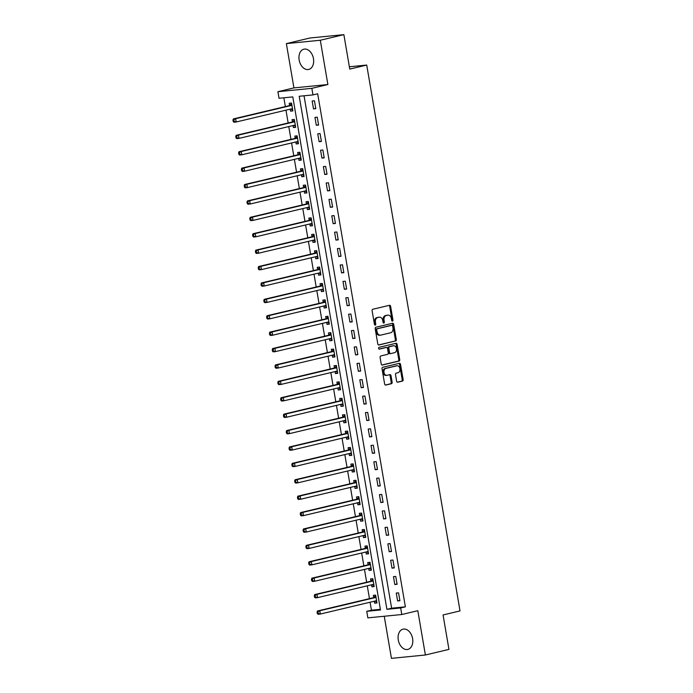 <?xml version="1.0" encoding="UTF-8"?>
<svg xmlns="http://www.w3.org/2000/svg" width="693" height="693" viewBox="0 0 693 693"><rect width="100%" height="100%" fill="white"/><g stroke="black" fill="none" stroke-linecap="round" stroke-linejoin="round"><path stroke-width="1.04" d="M392.463 321.11A0.918 0.667 84.4 0 0 392.957 320.053L390.618 306.375A1.308 0.944 84.4 0 0 389.475 305.301L372.825 309.26A1.308 0.944 84.4 0 0 372.115 310.767L374.454 324.454A0.918 0.667 84.4 0 0 375.753 324.142L375.45 322.375A4.193 3.032 84.4 0 1 377.702 317.55L379.097 317.221A4.193 3.032 84.4 0 1 379.383 317.169A4.193 3.032 84.4 0 1 382.761 320.634L383.064 322.41A0.918 0.667 84.4 0 0 384.355 322.098L384.052 320.331A4.193 3.032 84.4 0 1 386.313 315.506L387.699 315.176A4.193 3.032 84.4 0 1 387.993 315.124A4.193 3.032 84.4 0 1 391.363 318.589L391.666 320.365A0.918 0.667 84.4 0 0 392.463 321.11M391.917 320.911A0.918 0.667 84.4 0 0 392.047 320.149L389.709 306.462A1.308 0.944 84.4 0 0 388.972 305.422M374.714 325A0.918 0.667 84.4 0 0 374.835 324.237L374.532 322.462L375.45 322.375M383.316 322.955A0.918 0.667 84.4 0 0 383.437 322.193L383.134 320.417L384.052 320.331M412.595 638.582A10.404 7.155 -103.4 0 0 403.031 629.157A10.404 7.155 -103.4 0 0 398.284 639.994A10.404 7.155 -103.4 0 0 407.848 649.41A10.404 7.155 -103.4 0 0 412.595 638.582M313.461 58.61A10.404 7.155 -103.4 0 0 303.898 49.186A10.404 7.155 -103.4 0 0 299.151 60.022A10.404 7.155 -103.4 0 0 308.714 69.439A10.404 7.155 -103.4 0 0 313.461 58.61M396.613 381.141A1.308 0.944 84.4 0 0 397.765 382.207L402.434 381.098A1.308 0.944 84.4 0 0 403.135 379.591L400.537 364.397A1.308 0.944 84.4 0 0 399.393 363.323L382.744 367.281A1.308 0.944 84.4 0 0 382.034 368.789L384.632 383.991A1.308 0.944 84.4 0 0 385.776 385.057L391.424 383.714A1.308 0.944 84.4 0 0 392.125 382.207L391.017 375.701A1.308 0.944 84.4 0 0 389.873 374.636L387.075 375.303A3.5 2.529 84.4 0 1 386.833 375.346A3.5 2.529 84.4 0 1 383.983 372.28A3.5 2.529 84.4 0 1 385.897 368.407L396.855 365.809A3.5 2.529 84.4 0 1 397.106 365.765A3.5 2.529 84.4 0 1 399.948 368.832A3.5 2.529 84.4 0 1 398.033 372.695L396.205 373.129A1.308 0.944 84.4 0 0 395.504 374.636L396.613 381.141M400.667 607.96L401.793 614.518L367.853 617.87L366.727 611.313L380.492 609.953L292.792 96.899L279.028 98.259L277.91 91.701L311.85 88.34L312.967 94.906L299.211 96.266L386.911 609.32L400.667 607.96L405.379 606.834L317.68 93.78L312.967 94.906M343.867 34.65L320.305 40.246L286.365 43.607L309.927 38.002L343.867 34.65L349.757 69.092L366.718 65.064L460.022 610.923L443.061 614.951L448.943 649.393L425.381 654.998L417.81 610.706L401.793 614.518M286.365 43.607L293.936 87.89L327.876 84.537L320.305 40.246M327.876 84.537L311.85 88.34M395.582 341.043A1.308 0.944 84.4 0 0 396.292 339.535L393.693 324.341A1.308 0.944 84.4 0 0 392.55 323.267L375.892 327.226A1.308 0.944 84.4 0 0 375.19 328.733L377.789 343.936A1.308 0.944 84.4 0 0 378.932 345.001L394.672 341.138A1.308 0.944 84.4 0 0 395.374 339.631L392.775 324.428A1.308 0.944 84.4 0 0 392.047 323.388M397.115 344.369L399.714 359.563A1.308 0.944 84.4 0 1 399.012 361.07L382.354 365.029A1.308 0.944 84.4 0 1 381.211 363.964L380.102 357.458A1.308 0.944 84.4 0 1 380.803 355.951L387.56 354.348A1.308 0.944 84.4 0 0 388.262 352.841L387.526 348.518A1.308 0.944 84.4 0 0 386.382 347.453L379.348 349.125A0.918 0.667 84.4 0 1 379.045 347.323L395.972 343.295A1.308 0.944 84.4 0 1 397.115 344.369L396.197 344.456L398.796 359.658L399.714 359.563M384.243 616.25L391.441 658.35L425.381 654.998M304.036 95.79L391.623 608.194L405.379 606.834M312.153 101.005L313.505 108.879L315.791 108.645L314.449 100.78L312.153 101.005M314.96 117.403L316.303 125.277L318.598 125.052L317.255 117.178L314.96 117.403M317.758 133.81L319.109 141.675L321.405 141.45L320.053 133.576L317.758 133.81M320.564 150.208L321.907 158.082L324.203 157.857L322.86 149.983L320.564 150.208M323.371 166.606L324.714 174.48L327.009 174.255L325.658 166.381L323.371 166.606M326.169 183.013L327.52 190.887L329.816 190.662L328.465 182.787L326.169 183.013M328.976 199.411L330.318 207.285L332.614 207.06L331.271 199.186L328.976 199.411M331.782 215.818L333.125 223.692L335.421 223.458L334.069 215.592L331.782 215.818M334.58 232.216L335.932 240.09L338.219 239.865L336.876 231.99L334.58 232.216M337.387 248.622L338.73 256.497L341.025 256.263L339.683 248.397L337.387 248.622M340.194 265.021L341.536 272.895L343.832 272.67L342.481 264.795L340.194 265.021M342.992 281.427L344.343 289.293L346.63 289.068L345.287 281.193L342.992 281.427M345.798 297.825L347.141 305.7L349.437 305.474L348.094 297.6L345.798 297.825M348.605 314.224L349.948 322.098L352.243 321.873L350.892 313.998L348.605 314.224M351.403 330.63L352.754 338.505L355.041 338.279L353.699 330.405L351.403 330.63M354.21 347.028L355.552 354.903L357.848 354.677L356.505 346.803L354.21 347.028M357.016 363.435L358.359 371.309L360.655 371.076L359.303 363.21L357.016 363.435M359.814 379.833L361.166 387.708L363.453 387.482L362.11 379.608L359.814 379.833M362.621 396.24L363.964 404.114L366.259 403.88L364.916 396.015L362.621 396.24M365.428 412.638L366.77 420.512L369.066 420.287L367.714 412.413L365.428 412.638M368.226 429.045L369.577 436.911L371.864 436.685L370.521 428.811L368.226 429.045M371.032 445.443L372.375 453.317L374.67 453.092L373.328 445.218L371.032 445.443M373.83 461.841L375.182 469.715L377.477 469.49L376.126 461.616L373.83 461.841M376.637 478.248L377.988 486.122L380.275 485.897L378.932 478.023L376.637 478.248M379.443 494.646L380.786 502.52L383.082 502.295L381.739 494.421L379.443 494.646M382.241 511.053L383.593 518.927L385.888 518.693L384.537 510.828L382.241 511.053M385.048 527.451L386.391 535.325L388.686 535.1L387.344 527.226L385.048 527.451M387.855 543.858L389.197 551.732L391.493 551.498L390.142 543.624L387.855 543.858M390.653 560.256L392.004 568.13L394.3 567.905L392.948 560.031L390.653 560.256M393.459 576.663L394.802 584.528L397.098 584.303L395.755 576.429L393.459 576.663M396.266 593.061L397.609 600.935L399.904 600.71L398.553 592.836L396.266 593.061M283.853 97.782L285.36 106.575M285.966 110.161L288.158 122.982M288.773 126.568L290.965 139.38M291.58 142.966L293.763 155.786M294.378 159.373L296.569 172.185M297.184 175.771L299.376 188.591M299.991 192.178L302.174 204.989M302.789 208.576L304.981 221.388M305.596 224.974L307.787 237.794M308.402 241.381L310.585 254.192M311.2 257.779L313.392 270.599M314.007 274.185L316.199 286.997M316.805 290.584L318.997 303.404M319.612 306.99L321.803 319.802M322.418 323.388L324.61 336.2M325.216 339.787L327.408 352.607M328.023 356.193L330.214 369.005M330.83 372.591L333.021 385.412M333.628 388.998L335.819 401.81M336.434 405.396L338.626 418.217M339.241 421.803L341.432 434.615M342.039 438.201L344.23 451.022M344.845 454.608L347.037 467.42M347.652 471.006L349.844 483.818M350.45 487.404L352.642 500.225M353.257 503.811L355.448 516.623M356.063 520.209L358.246 533.03M358.861 536.616L361.053 549.428M361.668 553.014L363.86 565.835M364.475 569.421L366.658 582.233M367.273 585.819L369.464 598.639M370.079 602.226L371.439 610.195L380.379 609.312M290.228 109.147L290.566 111.14L292.862 110.915L291.519 103.04L289.224 103.266L289.587 105.405M293.026 125.554L293.373 127.547L295.668 127.321L294.317 119.447L292.022 119.672L292.394 121.803M295.833 141.952L296.171 143.945L298.466 143.72L297.124 135.845L294.828 136.071L295.192 138.21M298.64 158.359L298.978 160.352L301.273 160.118L299.922 152.252L297.635 152.477L297.999 154.608M301.438 174.757L301.784 176.75L304.071 176.524L302.728 168.65L300.433 168.875L300.797 171.015M304.244 191.164L304.582 193.148L306.878 192.923L305.535 185.048L303.239 185.282L303.603 187.413M307.051 207.562L307.389 209.555L309.684 209.329L308.333 201.455L306.046 201.68L306.41 203.811M309.849 223.969L310.195 225.953L312.482 225.727L311.14 217.853L308.844 218.078L309.208 220.218M312.656 240.367L312.993 242.359L315.289 242.134L313.946 234.26L311.651 234.485L312.015 236.616M315.462 256.765L315.8 258.758L318.096 258.532L316.744 250.658L314.457 250.883L314.821 253.023M318.26 273.172L318.607 275.164L320.894 274.939L319.551 267.065L317.255 267.29L317.619 269.421M321.067 289.57L321.405 291.562L323.7 291.337L322.358 283.463L320.062 283.688L320.426 285.828M323.874 305.977L324.211 307.969L326.507 307.735L325.156 299.87L322.869 300.095L323.233 302.226M326.672 322.375L327.018 324.367L329.305 324.142L327.962 316.268L325.667 316.493L326.031 318.633M329.478 338.782L329.816 340.765L332.112 340.54L330.769 332.666L328.473 332.9L328.837 335.031M332.285 355.18L332.623 357.172L334.918 356.947L333.567 349.073L331.28 349.298L331.644 351.429M335.083 371.587L335.429 373.57L337.716 373.345L336.374 365.471L334.078 365.696L334.442 367.836M337.889 387.985L338.227 389.977L340.523 389.752L339.18 381.878L336.885 382.103L337.248 384.234M340.696 404.383L341.034 406.375L343.33 406.15L341.978 398.276L339.683 398.501L340.055 400.641M343.494 420.79L343.841 422.782L346.128 422.548L344.785 414.683L342.489 414.908L342.853 417.039M346.301 437.188L346.639 439.18L348.934 438.955L347.591 431.081L345.296 431.306L345.66 433.446M349.107 453.594L349.445 455.587L351.741 455.353L350.389 447.487L348.094 447.713L348.466 449.844M351.905 469.993L352.243 471.985L354.539 471.76L353.196 463.886L350.901 464.111L351.264 466.25M354.712 486.399L355.05 488.383L357.345 488.158L355.994 480.284L353.707 480.518L354.071 482.649M357.51 502.797L357.857 504.79L360.152 504.565L358.801 496.69L356.505 496.916L356.878 499.047M360.317 519.204L360.655 521.188L362.95 520.963L361.607 513.089L359.312 513.314L359.676 515.453M363.123 535.602L363.461 537.595L365.757 537.37L364.405 529.495L362.118 529.721L362.482 531.852M365.921 552L366.268 553.993L368.555 553.768L367.212 545.893L364.916 546.119L365.28 548.258M368.728 568.407L369.066 570.4L371.361 570.166L370.019 562.3L367.723 562.525L368.087 564.656M371.535 584.805L371.872 586.798L374.168 586.573L372.817 578.698L370.53 578.924L370.894 581.063M374.333 601.212L374.679 603.205L376.966 602.971L375.623 595.105L373.328 595.33L373.692 597.461M366.718 65.064L349.359 66.779M371.439 610.195L366.727 611.313M293.936 87.89L277.91 91.701M391.623 608.194L386.911 609.32M290.566 111.14L292.81 110.611M293.373 127.547L295.608 127.01M296.171 143.945L298.414 143.416M298.978 160.352L301.221 159.814M301.784 176.75L304.019 176.221M304.582 193.148L306.826 192.619M307.389 209.555L309.632 209.017M310.195 225.953L312.43 225.424M312.993 242.359L315.237 241.822M315.8 258.758L318.044 258.229M318.607 275.164L320.842 274.627M321.405 291.562L323.648 291.034M324.211 307.969L326.455 307.432M327.018 324.367L329.253 323.839M329.816 340.765L332.06 340.237M332.623 357.172L334.866 356.635M335.429 373.57L337.664 373.042M338.227 389.977L340.471 389.44M341.034 406.375L343.278 405.847M343.841 422.782L346.076 422.245M346.639 439.18L348.882 438.652M349.445 455.587L351.689 455.05M352.243 471.985L354.487 471.457M355.05 488.383L357.293 487.855M357.857 504.79L360.091 504.253M360.655 521.188L362.898 520.66M363.461 537.595L365.705 537.058M366.268 553.993L368.503 553.464M369.066 570.4L371.309 569.863M371.872 586.798L374.116 586.269M374.679 603.205L376.914 602.667M313.505 108.879L315.739 108.342M316.303 125.277L318.546 124.749M319.109 141.675L321.353 141.147M321.907 158.082L324.151 157.545M324.714 174.48L326.957 173.952M327.52 190.887L329.755 190.35M330.318 207.285L332.562 206.757M333.125 223.692L335.369 223.155M335.932 240.09L338.167 239.561M338.73 256.497L340.973 255.96M341.536 272.895L343.78 272.366M344.343 289.293L346.578 288.764M347.141 305.7L349.385 305.163M349.948 322.098L352.191 321.569M352.754 338.505L354.989 337.967M355.552 354.903L357.796 354.374M358.359 371.309L360.603 370.772M361.166 387.708L363.401 387.179M363.964 404.114L366.207 403.577M366.77 420.512L369.014 419.975M369.577 436.911L371.812 436.382M372.375 453.317L374.618 452.78M375.182 469.715L377.425 469.187M377.988 486.122L380.223 485.585M380.786 502.52L383.03 501.992M383.593 518.927L385.836 518.39M386.391 535.325L388.634 534.797M389.197 551.732L391.441 551.195M392.004 568.13L394.239 567.593M394.802 584.528L397.046 584M397.609 600.935L399.852 600.398M387.37 315.211A4.193 3.032 84.4 0 0 387.075 315.22A4.193 3.032 84.4 0 0 386.781 315.263L387.699 315.176M383.134 320.417A4.193 3.032 84.4 0 1 385.395 315.592L386.781 315.263M378.768 317.255A4.193 3.032 84.4 0 0 378.473 317.264A4.193 3.032 84.4 0 0 378.179 317.307L379.097 317.221M374.532 322.462A4.193 3.032 84.4 0 1 376.793 317.637L378.179 317.307M378.517 344.975L394.672 341.138M392.636 326.065A0.918 0.667 84.4 0 0 391.84 325.312L377.217 328.794A0.918 0.667 84.4 0 0 376.723 329.842L377.044 331.713A4.193 3.032 84.4 0 0 380.422 335.178A4.193 3.032 84.4 0 0 380.708 335.135L390.705 332.753A4.193 3.032 84.4 0 0 392.957 327.928L392.636 326.065M391.051 325.389A0.918 0.667 84.4 0 0 390.921 325.407L391.84 325.312M380.422 335.178L379.504 335.273A4.193 3.032 84.4 0 1 376.126 331.8L375.814 329.937A0.918 0.667 84.4 0 1 376.308 328.88L390.921 325.407M381.938 365.003L398.094 361.166A1.308 0.944 84.4 0 0 398.796 359.658M385.646 347.531A1.308 0.944 84.4 0 0 385.464 347.548L379.002 349.081M394.568 352.676A3.5 2.529 84.4 0 0 396.474 348.813A3.5 2.529 84.4 0 0 393.633 345.746A3.5 2.529 84.4 0 0 393.39 345.79L389.527 346.708A1.308 0.944 84.4 0 0 388.825 348.215L389.561 352.529A1.308 0.944 84.4 0 0 390.705 353.595L394.568 352.676M392.966 345.833A3.5 2.529 84.4 0 0 392.714 345.842A3.5 2.529 84.4 0 0 392.472 345.876L393.39 345.79M390.523 353.612L389.787 353.69A1.308 0.944 84.4 0 1 388.643 352.624L387.907 348.302A1.308 0.944 84.4 0 1 388.608 346.795L392.472 345.876M396.197 344.456A1.308 0.944 84.4 0 0 395.469 343.416M396.431 365.852A3.5 2.529 84.4 0 0 396.188 365.852A3.5 2.529 84.4 0 0 395.937 365.895L396.855 365.809M386.157 375.389A3.5 2.529 84.4 0 1 385.914 375.433A3.5 2.529 84.4 0 1 383.064 372.366A3.5 2.529 84.4 0 1 384.979 368.503L395.937 365.895M385.369 385.031L390.505 383.809A1.308 0.944 84.4 0 0 391.207 382.302L390.098 375.797A1.308 0.944 84.4 0 0 389.371 374.757M397.349 382.181L401.516 381.193A1.308 0.944 84.4 0 0 402.217 379.686L399.618 364.483A1.308 0.944 84.4 0 0 398.891 363.444M290.488 109.087L292.654 109.728M291.614 103.612L289.475 105.501A1.334 0.962 -95.6 0 1 289.146 105.674L233.342 118.936L235.637 118.711L236.2 121.994L291.996 108.732A1.334 0.962 -95.6 0 1 292.368 108.74L292.498 108.784M291.883 105.18L291.77 105.275A1.334 0.962 -95.6 0 1 291.432 105.449L235.637 118.711L232.978 120.149L233.203 121.457L234.121 121.37L233.896 120.054M234.121 121.37L236.2 121.994L233.905 122.219L233.203 121.457M232.978 120.149L233.342 118.936M293.286 125.494L295.461 126.135M294.412 120.019L292.281 121.899A1.334 0.962 -95.6 0 1 291.944 122.081L236.148 135.343L238.444 135.118L238.998 138.392L294.802 125.13A1.334 0.962 -95.6 0 1 295.166 125.147L295.296 125.182M294.681 121.578L294.577 121.673A1.334 0.962 -95.6 0 1 294.239 121.855L238.444 135.118L235.776 136.547L236.001 137.864L236.919 137.768L236.694 136.46M236.919 137.768L238.998 138.392L236.711 138.617L236.001 137.864M235.776 136.547L236.148 135.343M296.093 141.892L298.267 142.533M297.219 136.417L295.088 138.305A1.334 0.962 -95.6 0 1 294.75 138.479L238.955 151.741L241.242 151.516L241.805 154.799L297.6 141.537A1.334 0.962 -95.6 0 1 297.973 141.545L298.103 141.589M297.488 137.985L297.375 138.08A1.334 0.962 -95.6 0 1 297.046 138.254L241.242 151.516L238.583 152.945L238.808 154.262L239.726 154.167L239.501 152.858M239.726 154.167L241.805 154.799L239.509 155.024L238.808 154.262M238.583 152.945L238.955 151.741M298.891 158.299L301.065 158.94M300.026 152.824L297.886 154.704A1.334 0.962 -95.6 0 1 297.557 154.886L241.753 168.148L244.049 167.914L244.612 171.197L300.407 157.935A1.334 0.962 -95.6 0 1 300.779 157.952L300.909 157.987M300.294 154.383L300.182 154.478A1.334 0.962 -95.6 0 1 299.844 154.66L244.049 167.914L241.389 169.352L241.614 170.66L242.524 170.573L242.307 169.257M242.524 170.573L244.612 171.197L242.316 171.422L241.614 170.66M241.389 169.352L241.753 168.148M301.698 174.697L303.872 175.338M302.824 169.222L300.693 171.11A1.334 0.962 -95.6 0 1 300.355 171.284L244.56 184.546L246.855 184.321L247.41 187.604L303.213 174.341A1.334 0.962 -95.6 0 1 303.577 174.35L303.707 174.385M303.092 170.781L302.988 170.876A1.334 0.962 -95.6 0 1 302.65 171.058L246.855 184.321L244.187 185.75L244.412 187.067L245.331 186.971L245.105 185.663M245.331 186.971L247.41 187.604L245.123 187.829L244.412 187.067M244.187 185.75L244.56 184.546M304.504 191.103L306.678 191.736M305.63 185.629L303.499 187.508A1.334 0.962 -95.6 0 1 303.162 187.69L247.366 200.944L249.653 200.719L250.216 204.002L306.011 190.74A1.334 0.962 -95.6 0 1 306.384 190.748L306.514 190.792M305.899 187.188L305.786 187.283A1.334 0.962 -95.6 0 1 305.457 187.457L249.653 200.719L246.994 202.157L247.219 203.465L248.137 203.378L247.912 202.061M248.137 203.378L250.216 204.002L247.921 204.227L247.219 203.465M246.994 202.157L247.366 200.944M307.302 207.502L309.476 208.143M308.437 202.027L306.297 203.907A1.334 0.962 -95.6 0 1 305.968 204.088L250.164 217.351L252.46 217.126L253.023 220.4L308.818 207.146A1.334 0.962 -95.6 0 1 309.191 207.155L309.321 207.19M308.706 203.586L308.593 203.681A1.334 0.962 -95.6 0 1 308.255 203.863L252.46 217.126L249.801 218.555L250.026 219.872L250.935 219.776L250.719 218.468M250.935 219.776L253.023 220.4L250.727 220.634L250.026 219.872M249.801 218.555L250.164 217.351M310.109 223.908L312.283 224.541M311.235 218.425L309.104 220.313A1.334 0.962 -95.6 0 1 308.766 220.495L252.971 233.749L255.267 233.524L255.821 236.807L311.625 223.544A1.334 0.962 -95.6 0 1 311.989 223.553L312.119 223.596M311.504 219.993L311.4 220.088A1.334 0.962 -95.6 0 1 311.062 220.261L255.267 233.524L252.599 234.962L252.824 236.27L253.742 236.183L253.517 234.866M253.742 236.183L255.821 236.807L253.534 237.032L252.824 236.27M252.599 234.962L252.971 233.749M312.915 240.306L315.09 240.947M314.042 234.832L311.911 236.711A1.334 0.962 -95.6 0 1 311.573 236.893L255.778 250.156L258.065 249.93L258.628 253.205L314.423 239.943A1.334 0.962 -95.6 0 1 314.795 239.96L314.925 239.995M314.31 236.391L314.198 236.486A1.334 0.962 -95.6 0 1 313.868 236.668L258.065 249.93L255.405 251.36L255.63 252.676L256.549 252.581L256.323 251.273M256.549 252.581L258.628 253.205L256.332 253.43L255.63 252.676M255.405 251.36L255.778 250.156M315.713 256.705L317.888 257.346M316.848 251.23L314.709 253.118A1.334 0.962 -95.6 0 1 314.379 253.291L258.576 266.554L260.871 266.329L261.434 269.612L317.229 256.349A1.334 0.962 -95.6 0 1 317.593 256.358L317.732 256.401M317.108 252.798L317.004 252.893A1.334 0.962 -95.6 0 1 316.666 253.066L260.871 266.329L258.212 267.767L258.437 269.075L259.347 268.988L259.13 267.671M259.347 268.988L261.434 269.612L259.139 269.837L258.437 269.075M258.212 267.767L258.576 266.554M318.52 273.111L320.694 273.752M319.646 267.637L317.515 269.516A1.334 0.962 -95.6 0 1 317.177 269.698L261.382 282.961L263.678 282.727L264.232 286.01L320.036 272.747A1.334 0.962 -95.6 0 1 320.4 272.765L320.53 272.799M319.915 269.196L319.811 269.291A1.334 0.962 -95.6 0 1 319.473 269.473L263.678 282.727L261.01 284.165L261.235 285.481L262.153 285.386L261.928 284.078M262.153 285.386L264.232 286.01L261.945 286.235L261.235 285.481M261.01 284.165L261.382 282.961M321.327 289.509L323.501 290.15M322.453 284.035L320.322 285.923A1.334 0.962 -95.6 0 1 319.984 286.096L264.189 299.359L266.476 299.133L267.039 302.417L322.834 289.154A1.334 0.962 -95.6 0 1 323.207 289.163L323.336 289.206M322.721 285.603L322.609 285.698A1.334 0.962 -95.6 0 1 322.28 285.871L266.476 299.133L263.816 300.563L264.042 301.879L264.96 301.784L264.735 300.476M264.96 301.784L267.039 302.417L264.743 302.642L264.042 301.879M263.816 300.563L264.189 299.359M324.125 305.916L326.299 306.557M325.26 300.441L323.12 302.321A1.334 0.962 -95.6 0 1 322.782 302.503L266.987 315.765L269.282 315.532L269.846 318.815L325.641 305.552A1.334 0.962 -95.6 0 1 326.005 305.57L326.143 305.604M325.519 302.001L325.415 302.096A1.334 0.962 -95.6 0 1 325.078 302.278L269.282 315.532L266.623 316.97L266.84 318.278L267.758 318.191L267.533 316.874M267.758 318.191L269.846 318.815L267.55 319.04L266.84 318.278M266.623 316.97L266.987 315.765M326.931 322.314L329.106 322.955M328.058 316.84L325.927 318.728A1.334 0.962 -95.6 0 1 325.589 318.901L269.794 332.164L272.089 331.938L272.644 335.221L328.447 321.959A1.334 0.962 -95.6 0 1 328.811 321.968L328.941 322.002M328.326 318.399L328.222 318.494A1.334 0.962 -95.6 0 1 327.884 318.676L272.089 331.938L269.421 333.368L269.646 334.684L270.565 334.589L270.339 333.281M270.565 334.589L272.644 335.221L270.357 335.447L269.646 334.684M269.421 333.368L269.794 332.164M329.738 338.721L331.912 339.353M330.864 333.246L328.733 335.126A1.334 0.962 -95.6 0 1 328.395 335.308L272.592 348.562L274.887 348.336L275.45 351.62L331.245 338.357A1.334 0.962 -95.6 0 1 331.618 338.366L331.748 338.409M331.133 334.806L331.02 334.901A1.334 0.962 -95.6 0 1 330.691 335.074L274.887 348.336L272.228 349.774L272.453 351.082L273.371 350.996L273.146 349.679M273.371 350.996L275.45 351.62L273.155 351.845L272.453 351.082M272.228 349.774L272.592 348.562M332.536 355.119L334.71 355.76M333.671 349.644L331.531 351.524A1.334 0.962 -95.6 0 1 331.193 351.706L275.398 364.968L277.694 364.743L278.257 368.018L334.052 354.764A1.334 0.962 -95.6 0 1 334.416 354.773L334.554 354.807M333.931 351.204L333.827 351.299A1.334 0.962 -95.6 0 1 333.489 351.481L277.694 364.743L275.034 366.173L275.251 367.489L276.169 367.394L275.944 366.086M276.169 367.394L278.257 368.018L275.961 368.252L275.251 367.489M275.034 366.173L275.398 364.968M335.343 371.526L337.517 372.158M336.469 366.043L334.338 367.931A1.334 0.962 -95.6 0 1 334 368.104L278.205 381.367L280.5 381.141L281.055 384.424L336.859 371.162A1.334 0.962 -95.6 0 1 337.222 371.171L337.352 371.214M336.737 367.611L336.633 367.706A1.334 0.962 -95.6 0 1 336.296 367.879L280.5 381.141L277.832 382.579L278.058 383.887L278.976 383.801L278.751 382.484M278.976 383.801L281.055 384.424L278.768 384.65L278.058 383.887M277.832 382.579L278.205 381.367M338.149 387.924L340.324 388.565M339.275 382.449L337.144 384.329A1.334 0.962 -95.6 0 1 336.807 384.511L281.003 397.773L283.298 397.548L283.861 400.823L339.657 387.56A1.334 0.962 -95.6 0 1 340.029 387.578L340.159 387.612M339.544 384.009L339.431 384.104A1.334 0.962 -95.6 0 1 339.094 384.286L283.298 397.548L280.639 398.977L280.864 400.294L281.782 400.199L281.557 398.891M281.782 400.199L283.861 400.823L281.566 401.048L280.864 400.294M280.639 398.977L281.003 397.773M340.947 404.322L343.122 404.963M342.082 398.847L339.942 400.736A1.334 0.962 -95.6 0 1 339.605 400.909L283.809 414.171L286.105 413.946L286.668 417.229L342.463 403.967A1.334 0.962 -95.6 0 1 342.827 403.976L342.957 404.019M342.342 400.415L342.238 400.511A1.334 0.962 -95.6 0 1 341.9 400.684L286.105 413.946L283.437 415.384L283.662 416.692L284.58 416.606L284.355 415.289M284.58 416.606L286.668 417.229L284.373 417.455L283.662 416.692M283.437 415.384L283.809 414.171M343.754 420.729L345.928 421.37M344.88 415.254L342.749 417.134A1.334 0.962 -95.6 0 1 342.411 417.316L286.616 430.578L288.903 430.344L289.466 433.627L345.27 420.365A1.334 0.962 -95.6 0 1 345.634 420.382L345.764 420.417M345.149 416.814L345.045 416.909A1.334 0.962 -95.6 0 1 344.707 417.091L288.903 430.344L286.244 431.782L286.469 433.09L287.387 433.004L287.162 431.696M287.387 433.004L289.466 433.627L287.171 433.853L286.469 433.09M286.244 431.782L286.616 430.578M346.561 437.127L348.735 437.768M347.687 431.652L345.547 433.541A1.334 0.962 -95.6 0 1 345.218 433.714L289.414 446.976L291.71 446.751L292.273 450.034L348.068 436.772A1.334 0.962 -95.6 0 1 348.44 436.781L348.57 436.824M347.955 433.212L347.843 433.307A1.334 0.962 -95.6 0 1 347.505 433.489L291.71 446.751L289.05 448.18L289.276 449.497L290.194 449.402L289.969 448.094M290.194 449.402L292.273 450.034L289.977 450.259L289.276 449.497M289.05 448.18L289.414 446.976M349.359 453.534L351.533 454.175M350.493 448.059L348.354 449.939A1.334 0.962 -95.6 0 1 348.016 450.121L292.221 463.383L294.516 463.149L295.079 466.432L350.875 453.17A1.334 0.962 -95.6 0 1 351.238 453.187L351.368 453.222M350.753 449.618L350.649 449.714A1.334 0.962 -95.6 0 1 350.311 449.896L294.516 463.149L291.848 464.587L292.074 465.895L292.992 465.809L292.767 464.492M292.992 465.809L295.079 466.432L292.784 466.658L292.074 465.895M291.848 464.587L292.221 463.383M352.165 469.932L354.34 470.573M353.291 464.457L351.16 466.346A1.334 0.962 -95.6 0 1 350.823 466.519L295.027 479.781L297.314 479.556L297.877 482.83L353.673 469.577A1.334 0.962 -95.6 0 1 354.045 469.585L354.175 469.62M353.56 466.017L353.456 466.112A1.334 0.962 -95.6 0 1 353.118 466.294L297.314 479.556L294.655 480.985L294.88 482.302L295.798 482.207L295.573 480.899M295.798 482.207L297.877 482.83L295.582 483.064L294.88 482.302M294.655 480.985L295.027 479.781M354.972 486.339L357.138 486.971M356.098 480.864L353.958 482.744A1.334 0.962 -95.6 0 1 353.629 482.926L297.825 496.179L300.121 495.954L300.684 499.237L356.479 485.975A1.334 0.962 -95.6 0 1 356.852 485.984L356.982 486.027M356.367 482.423L356.254 482.519A1.334 0.962 -95.6 0 1 355.916 482.692L300.121 495.954L297.462 497.392L297.687 498.7L298.605 498.613L298.38 497.297M298.605 498.613L300.684 499.237L298.388 499.462L297.687 498.7M297.462 497.392L297.825 496.179M357.77 502.737L359.944 503.378M358.896 497.262L356.765 499.142A1.334 0.962 -95.6 0 1 356.427 499.324L300.632 512.586L302.928 512.361L303.482 515.635L359.286 502.382A1.334 0.962 -95.6 0 1 359.65 502.39L359.78 502.425M359.165 498.821L359.061 498.917A1.334 0.962 -95.6 0 1 358.723 499.099L302.928 512.361L300.26 513.79L300.485 515.107L301.403 515.012L301.178 513.704M301.403 515.012L303.482 515.635L301.195 515.869L300.485 515.107M300.26 513.79L300.632 512.586M360.577 519.135L362.751 519.776M361.703 513.66L359.572 515.549A1.334 0.962 -95.6 0 1 359.234 515.722L303.439 528.984L305.726 528.759L306.289 532.042L362.084 518.78A1.334 0.962 -95.6 0 1 362.456 518.788L362.586 518.832M361.971 515.228L361.859 515.323A1.334 0.962 -95.6 0 1 361.529 515.497L305.726 528.759L303.066 530.197L303.291 531.505L304.21 531.418L303.984 530.102M304.21 531.418L306.289 532.042L303.993 532.267L303.291 531.505M303.066 530.197L303.439 528.984M363.375 535.542L365.549 536.183M364.509 530.067L362.37 531.947A1.334 0.962 -95.6 0 1 362.041 532.129L306.237 545.391L308.532 545.166L309.095 548.44L364.89 535.178A1.334 0.962 -95.6 0 1 365.263 535.195L365.393 535.23M364.778 531.626L364.665 531.722A1.334 0.962 -95.6 0 1 364.327 531.903L308.532 545.166L305.873 546.595L306.098 547.912L307.008 547.816L306.791 546.508M307.008 547.816L309.095 548.44L306.8 548.665L306.098 547.912M305.873 546.595L306.237 545.391M366.181 551.94L368.355 552.581M367.307 546.465L365.176 548.354A1.334 0.962 -95.6 0 1 364.839 548.527L309.043 561.789L311.339 561.564L311.893 564.847L367.697 551.585A1.334 0.962 -95.6 0 1 368.061 551.593L368.191 551.637M367.576 548.033L367.472 548.128A1.334 0.962 -95.6 0 1 367.134 548.302L311.339 561.564L308.671 563.002L308.896 564.31L309.814 564.223L309.589 562.907M309.814 564.223L311.893 564.847L309.606 565.072L308.896 564.31M308.671 563.002L309.043 561.789M368.988 568.347L371.162 568.988M370.114 562.872L367.983 564.752A1.334 0.962 -95.6 0 1 367.645 564.934L311.85 578.196L314.137 577.962L314.7 581.245L370.495 567.983A1.334 0.962 -95.6 0 1 370.868 568L370.998 568.035M370.383 564.431L370.27 564.526A1.334 0.962 -95.6 0 1 369.941 564.708L314.137 577.962L311.478 579.4L311.703 580.708L312.621 580.621L312.396 579.313M312.621 580.621L314.7 581.245L312.404 581.47L311.703 580.708M311.478 579.4L311.85 578.196M371.786 584.745L373.96 585.386M372.921 579.27L370.781 581.158A1.334 0.962 -95.6 0 1 370.452 581.332L314.648 594.594L316.944 594.369L317.507 597.652L373.302 584.39A1.334 0.962 -95.6 0 1 373.674 584.398L373.804 584.442M373.189 580.829L373.077 580.925A1.334 0.962 -95.6 0 1 372.739 581.106L316.944 594.369L314.284 595.798L314.509 597.115L315.419 597.019L315.202 595.711M315.419 597.019L317.507 597.652L315.211 597.877L314.509 597.115M314.284 595.798L314.648 594.594M374.592 601.152L376.767 601.793M375.719 595.677L373.588 597.557A1.334 0.962 -95.6 0 1 373.25 597.738L317.455 611.001L319.75 610.767L320.305 614.05L376.108 600.788A1.334 0.962 -95.6 0 1 376.472 600.805L376.602 600.84M375.987 597.236L375.883 597.331A1.334 0.962 -95.6 0 1 375.545 597.513L319.75 610.767L317.082 612.205L317.307 613.513L318.226 613.426L318 612.11M318.226 613.426L320.305 614.05L318.018 614.275L317.307 613.513M317.082 612.205L317.455 611.001M392.047 320.149L392.957 320.053M374.835 324.237L375.753 324.142M383.437 322.193L384.355 322.098M385.395 315.592L386.313 315.506M376.793 317.637L377.702 317.55M389.709 306.462L390.618 306.375M392.775 324.428L393.693 324.341M395.374 339.631L396.292 339.535M376.308 328.88L377.217 328.794M375.814 329.937L376.723 329.842M376.126 331.8L377.044 331.713M398.094 361.166L399.012 361.07M385.464 347.548L386.382 347.453M388.608 346.795L389.527 346.708M387.907 348.302L388.825 348.215M388.643 352.624L389.561 352.529M384.979 368.503L385.897 368.407M390.098 375.797L391.017 375.701M391.207 382.302L392.125 382.207M390.505 383.809L391.424 383.714M399.618 364.483L400.537 364.397M402.217 379.686L403.135 379.591M401.516 381.193L402.434 381.098M289.475 105.501L291.77 105.275M289.146 105.674L291.432 105.449M291.658 108.81L292.368 108.74M292.281 121.899L294.577 121.673M291.944 122.081L294.239 121.855M294.456 125.216L295.166 125.147M295.088 138.305L297.375 138.08M294.75 138.479L297.046 138.254M297.262 141.615L297.973 141.545M297.886 154.704L300.182 154.478M297.557 154.886L299.844 154.66M300.06 158.021L300.779 157.952M300.693 171.11L302.988 170.876M300.355 171.284L302.65 171.058M302.867 174.419L303.577 174.35M303.499 187.508L305.786 187.283M303.162 187.69L305.457 187.457M305.674 190.826L306.384 190.748M306.297 203.907L308.593 203.681M305.968 204.088L308.255 203.863M308.472 207.224L309.191 207.155M309.104 220.313L311.4 220.088M308.766 220.495L311.062 220.261M311.278 223.622L311.989 223.553M311.911 236.711L314.198 236.486M311.573 236.893L313.868 236.668M314.085 240.029L314.795 239.96M314.709 253.118L317.004 252.893M314.379 253.291L316.666 253.066M316.883 256.427L317.593 256.358M317.515 269.516L319.811 269.291M317.177 269.698L319.473 269.473M319.69 272.834L320.4 272.765M320.322 285.923L322.609 285.698M319.984 286.096L322.28 285.871M322.496 289.232L323.207 289.163M323.12 302.321L325.415 302.096M322.782 302.503L325.078 302.278M325.294 305.639L326.005 305.57M325.927 318.728L328.222 318.494M325.589 318.901L327.884 318.676M328.101 322.037L328.811 321.968M328.733 335.126L331.02 334.901M328.395 335.308L330.691 335.074M330.907 338.444L331.618 338.366M331.531 351.524L333.827 351.299M331.193 351.706L333.489 351.481M333.705 354.842L334.416 354.773M334.338 367.931L336.633 367.706M334 368.104L336.296 367.879M336.512 371.24L337.222 371.171M337.144 384.329L339.431 384.104M336.807 384.511L339.094 384.286M339.319 387.647L340.029 387.578M339.942 400.736L342.238 400.511M339.605 400.909L341.9 400.684M342.117 404.045L342.827 403.976M342.749 417.134L345.045 416.909M342.411 417.316L344.707 417.091M344.923 420.452L345.634 420.382M345.547 433.541L347.843 433.307M345.218 433.714L347.505 433.489M347.73 436.85L348.44 436.781M348.354 449.939L350.649 449.714M348.016 450.121L350.311 449.896M350.528 453.257L351.238 453.187M351.16 466.346L353.456 466.112M350.823 466.519L353.118 466.294M353.335 469.655L354.045 469.585M353.958 482.744L356.254 482.519M353.629 482.926L355.916 482.692M356.141 486.062L356.852 485.984M356.765 499.142L359.061 498.917M356.427 499.324L358.723 499.099M358.939 502.46L359.65 502.39M359.572 515.549L361.859 515.323M359.234 515.722L361.529 515.497M361.746 518.858L362.456 518.788M362.37 531.947L364.665 531.722M362.041 532.129L364.327 531.903M364.544 535.265L365.263 535.195M365.176 548.354L367.472 548.128M364.839 548.527L367.134 548.302M367.351 551.663L368.061 551.593M367.983 564.752L370.27 564.526M367.645 564.934L369.941 564.708M370.157 568.069L370.868 568M370.781 581.158L373.077 580.925M370.452 581.332L372.739 581.106M372.955 584.468L373.674 584.398M373.588 597.557L375.883 597.331M373.25 597.738L375.545 597.513M375.762 600.874L376.472 600.805M387.075 315.22L387.993 315.124M378.473 317.264L379.383 317.169M390.982 325.398L391.9 325.303M385.551 347.531L386.469 347.436M392.714 345.842L393.633 345.746M389.691 353.707L390.609 353.612M396.188 365.852L397.106 365.765M385.914 375.433L386.833 375.346"/></g></svg>
